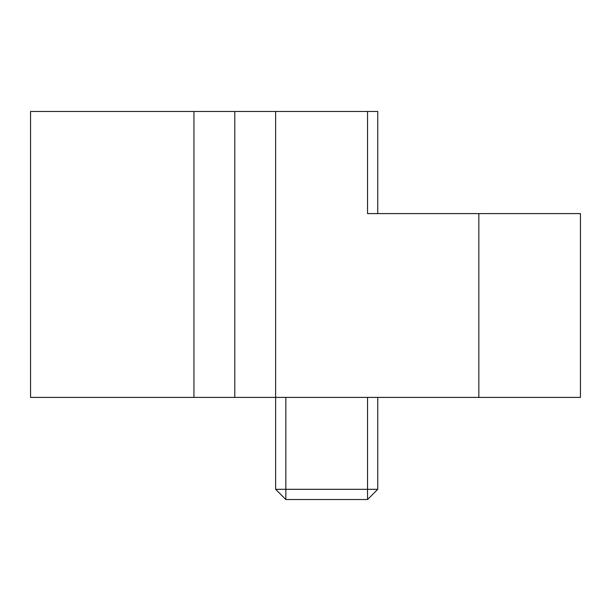 <?xml version="1.0" encoding="UTF-8"?>
<svg xmlns="http://www.w3.org/2000/svg" width="611" height="611" viewBox="0 0 611 611"><rect width="100%" height="100%" fill="white"/><g stroke="black" fill="none" stroke-linecap="round" stroke-linejoin="round"><path stroke-width="0.92" d="M193.939 397.402L30.55 397.402L30.55 111.477L193.939 111.477L193.939 397.402L580.45 397.402L580.45 213.598L478.841 213.598L478.841 397.402M478.841 213.598L377.751 213.598L377.751 111.477L193.939 111.477M367.539 111.477L367.539 213.598L377.751 213.598M275.63 111.477L275.63 489.312L367.539 489.312L367.539 499.523L285.841 499.523L285.841 397.402M234.784 111.477L234.784 397.402M367.539 397.402L367.539 489.312L377.751 489.312L367.539 499.523M377.751 397.402L377.751 489.312M285.841 499.523L275.63 489.312"/></g></svg>
